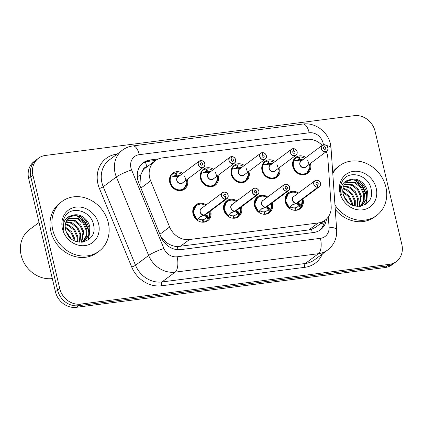 <?xml version="1.0" encoding="UTF-8"?>
<svg xmlns="http://www.w3.org/2000/svg" width="423" height="423" viewBox="0 0 423 423"><rect width="100%" height="100%" fill="white"/><g stroke="black" fill="none" stroke-linecap="round" stroke-linejoin="round"><path stroke-width="0.63" d="M272.142 202.929A9.925 8.709 -126.7 0 1 272.333 203.632A9.925 8.709 -126.7 0 1 269.388 212.732A9.925 8.709 -126.7 0 1 254.561 205.922A9.925 8.709 -126.7 0 1 257.512 196.822A9.925 8.709 -126.7 0 1 267.69 196.965M241.374 206.895A9.925 8.709 -126.7 0 1 241.565 207.593A9.925 8.709 -126.7 0 1 238.62 216.692A9.925 8.709 -126.7 0 1 223.793 209.882A9.925 8.709 -126.7 0 1 226.744 200.782A9.925 8.709 -126.7 0 1 236.922 200.925M210.606 210.855A9.925 8.709 -126.7 0 1 210.797 211.558A9.925 8.709 -126.7 0 1 207.852 220.658A9.925 8.709 -126.7 0 1 193.025 213.848A9.925 8.709 -126.7 0 1 195.976 204.748A9.925 8.709 -126.7 0 1 206.154 204.891M302.91 198.969A9.925 8.709 -126.7 0 1 303.101 199.672A9.925 8.709 -126.7 0 1 300.156 208.766A9.925 8.709 -126.7 0 1 285.329 201.956A9.925 8.709 -126.7 0 1 288.28 192.856A9.925 8.709 -126.7 0 1 298.458 193.004M279.608 167.439A9.925 8.709 -126.7 0 1 279.799 168.143A9.925 8.709 -126.7 0 1 276.848 177.242A9.925 8.709 -126.7 0 1 262.027 170.432A9.925 8.709 -126.7 0 1 264.972 161.332A9.925 8.709 -126.7 0 1 275.151 161.475M248.84 171.405A9.925 8.709 -126.7 0 1 249.031 172.103A9.925 8.709 -126.7 0 1 246.08 181.203A9.925 8.709 -126.7 0 1 231.259 174.392A9.925 8.709 -126.7 0 1 234.205 165.293A9.925 8.709 -126.7 0 1 244.383 165.435M218.072 175.365A9.925 8.709 -126.7 0 1 218.263 176.068A9.925 8.709 -126.7 0 1 215.312 185.168A9.925 8.709 -126.7 0 1 200.486 178.353A9.925 8.709 -126.7 0 1 203.437 169.258A9.925 8.709 -126.7 0 1 213.615 169.401M187.299 179.331A9.925 8.709 -126.7 0 1 187.495 180.029A9.925 8.709 -126.7 0 1 184.544 189.129A9.925 8.709 -126.7 0 1 169.718 182.318A9.925 8.709 -126.7 0 1 172.669 173.219A9.925 8.709 -126.7 0 1 182.847 173.361M310.376 163.479A9.925 8.709 -126.7 0 1 310.567 164.182A9.925 8.709 -126.7 0 1 307.616 173.277A9.925 8.709 -126.7 0 1 292.795 166.466A9.925 8.709 -126.7 0 1 295.74 157.367A9.925 8.709 -126.7 0 1 305.919 157.515M322.178 145.38A18.612 16.328 53.3 0 0 306.516 139.352L162.136 157.943A18.612 16.328 53.3 0 0 155.188 160.729A18.612 16.328 53.3 0 0 150.641 180.827L169.628 227.014A18.612 16.328 53.3 0 0 189.493 239.529L318.207 222.953A18.612 16.328 53.3 0 0 325.155 220.172A18.612 16.328 53.3 0 0 331.161 206.213L327.836 158.012A18.612 16.328 53.3 0 0 327.365 154.903A18.612 16.328 53.3 0 0 326.276 151.608M146.966 166.863L146.829 166.884A6.202 5.441 53.3 0 0 142.567 171.141L140.489 175.376L139.913 185.681M142.567 171.141A18.612 16.328 -126.7 0 1 145.877 167.677L155.188 160.729M160.93 236.79L166.789 242.797C170.136 245.086 173.663 246.355 177.369 246.598L308.88 229.916L311.577 229.314L315.828 227.135L325.155 220.172M32.957 175.291L30.81 176.893A18.612 16.328 -126.7 0 1 36.336 159.831A18.612 16.328 -126.7 0 0 30.81 176.893L57.586 290.162L30.81 176.893L28.658 178.501A18.612 16.328 -126.7 0 1 34.189 161.438L38.488 158.228A18.612 16.328 -126.7 0 1 45.435 155.447L354.231 115.68A18.612 16.328 -126.7 0 1 375.074 131.23L401.85 244.499A18.612 16.328 -126.7 0 1 396.319 261.562A18.612 16.328 -126.7 0 1 389.372 264.343L80.582 304.111A18.612 16.328 -126.7 0 1 59.733 288.56L32.957 175.291A18.612 16.328 -126.7 0 1 38.488 158.228M80.582 304.111L78.429 305.718A18.612 16.328 -126.7 0 1 57.586 290.162A18.612 16.328 -126.7 0 0 78.429 305.718L387.225 265.951L78.429 305.718L76.283 307.32A18.612 16.328 -126.7 0 1 55.434 291.77L28.658 178.501M396.319 261.562L394.173 263.169A18.612 16.328 -126.7 0 1 387.225 265.951A18.612 16.328 -126.7 0 0 394.173 263.169L392.026 264.772A18.612 16.328 -126.7 0 1 385.073 267.553L76.283 307.32M158.509 158.874L150.239 159.942A18.612 16.328 53.3 0 0 143.286 162.723A18.612 16.328 53.3 0 0 138.739 182.826L161.052 237.097A18.612 16.328 53.3 0 0 180.917 249.607L313.565 232.523A18.612 16.328 53.3 0 0 320.518 229.742A18.612 16.328 53.3 0 0 326.445 219.082M142.361 163.474A18.612 16.328 -126.7 0 1 148.325 161.364L155.601 160.428M324.52 220.642A18.612 16.328 -126.7 0 1 319.529 230.413M323.584 144.729L322.326 145.269L301.123 161.094A3.722 3.268 53.3 0 0 300.018 164.505A3.722 3.268 53.3 0 0 304.19 167.614A3.722 3.268 53.3 0 0 305.575 167.059L326.778 151.233C327.777 150.493 328.148 149.351 327.894 147.807C327.508 146.03 326.17 144.989 323.875 144.692A3.722 3.268 -126.7 0 1 327.878 147.801A3.722 3.268 -126.7 0 1 326.778 151.233A3.722 3.268 -126.7 0 1 321.221 148.679A3.722 3.268 -126.7 0 1 322.326 145.269A3.722 3.268 -126.7 0 1 323.574 144.735L323.653 144.814A3.601 3.157 53.3 0 0 321.38 148.632A3.601 3.157 53.3 0 0 325.409 151.635A3.601 3.157 53.3 0 0 327.82 147.801A3.601 3.157 53.3 0 0 323.933 144.777L323.658 144.846M323.933 144.777L324.372 147.03A1.243 1.089 -126.7 0 1 325.345 149.208A1.243 1.089 -126.7 0 1 323.859 147.22A1.243 1.089 -126.7 0 1 324.272 147.045L323.569 147.569M307.632 160.195L310.017 167.059L307.013 172.954L303.534 174.35C296.549 175.656 290.004 165.885 294.027 160.09L294.022 160.084A9.306 8.164 53.3 0 0 293.113 166.577A9.306 8.164 53.3 0 0 303.534 174.35A9.306 8.164 53.3 0 0 307.008 172.959A9.306 8.164 53.3 0 0 307.553 172.51M304.734 158.403A9.306 8.164 -126.7 0 0 299.235 156.97L298.612 157.435M297.126 160.93L299.167 159.408A6.826 5.985 53.3 0 0 296.883 160.391A6.826 5.985 53.3 0 0 296.465 160.735M302.757 159.873A6.826 5.985 53.3 0 0 299.695 159.339L297.522 160.962M299.167 159.408L298.511 157.065A9.306 8.164 -126.7 0 0 295.397 158.403L293.684 159.677M299.235 156.97L299.695 159.339M294.022 160.084L293.784 160.264L293.848 159.979A9.306 8.164 -126.7 0 1 295.397 158.403M301.895 160.608L297.76 160.952L294.027 160.09M324.272 147.045L323.653 144.814M324.372 147.03L323.532 147.659M288.846 193.237A9.306 8.164 53.3 0 0 288.412 193.533A9.306 8.164 53.3 0 0 285.647 202.067A9.306 8.164 53.3 0 0 289.485 207.947L292.288 204.875L296.56 203.135L292.14 205.213M318.07 187.257L318.085 187.103A3.601 3.157 53.3 0 0 320.359 183.291A3.601 3.157 53.3 0 0 316.33 180.283A3.601 3.157 53.3 0 0 313.919 184.121A3.601 3.157 53.3 0 0 317.805 187.14L317.779 187.294A3.722 3.268 -126.7 0 1 313.755 184.169A3.722 3.268 -126.7 0 1 314.865 180.758A3.722 3.268 -126.7 0 1 320.423 183.312A3.722 3.268 -126.7 0 1 319.317 186.723A3.722 3.268 -126.7 0 1 318.07 187.257L296.851 203.098L299.859 203.902L301.393 206.408A9.306 8.164 53.3 0 0 301.414 206.387M297.068 202.76L296.867 203.082A3.722 3.268 53.3 0 0 298.115 202.548L319.317 186.723C320.327 185.946 320.697 184.803 320.433 183.296C320.623 181.335 315.807 178.94 314.865 180.758L293.662 196.584A3.722 3.268 53.3 0 0 292.557 199.994A3.722 3.268 53.3 0 0 296.576 203.119L296.56 203.135M317.779 187.294L296.576 203.119M317.805 187.14L317.366 184.893A1.243 1.089 -126.7 0 1 316.393 182.71A1.243 1.089 -126.7 0 1 317.879 184.698A1.243 1.089 -126.7 0 1 317.467 184.877L317.377 184.941M294.297 210.257A9.306 8.164 -126.7 0 0 295.228 210.236L295.117 210.321M300.304 204.309L299.183 205.144L301.16 206.588L300.616 207.228A9.306 8.164 -126.7 0 1 299.066 208.809A9.306 8.164 -126.7 0 1 295.952 210.141L295.725 210.316M294.82 208.153L295.302 207.799A6.826 5.985 53.3 0 0 297.581 206.815A6.826 5.985 53.3 0 0 298.633 205.779L299.183 205.144M290.442 206.271L290.707 206.799A6.826 5.985 53.3 0 0 294.768 207.867L295.228 210.236M289.485 207.942L285.419 200.56L288.423 193.528L291.886 192.142M295.302 207.799L295.952 210.141M302.202 199.497A9.073 7.958 -126.7 0 1 301.393 206.138L301.16 206.588M296.851 203.098L296.031 203.532M299.41 204.965L296.015 203.722M317.467 184.877L318.085 187.103M297.115 151.783A3.722 3.268 -126.7 0 1 296.01 155.199A3.722 3.268 -126.7 0 1 290.453 152.645A3.722 3.268 -126.7 0 1 291.558 149.229A3.722 3.268 -126.7 0 1 292.801 148.695L292.885 148.78A3.601 3.157 53.3 0 0 290.612 152.592A3.601 3.157 53.3 0 0 294.641 155.601A3.601 3.157 53.3 0 0 297.052 151.762A3.601 3.157 53.3 0 0 293.165 148.743L292.89 148.811M292.816 148.69L291.558 149.229L270.355 165.055A3.722 3.268 53.3 0 0 269.25 168.47A3.722 3.268 53.3 0 0 273.422 171.579A3.722 3.268 53.3 0 0 274.807 171.024A3.722 3.262 -126.8 0 1 273.422 171.579M293.165 148.743L293.604 150.995A1.243 1.089 -126.7 0 1 294.572 153.174A1.243 1.089 -126.7 0 1 293.091 151.185A1.243 1.089 -126.7 0 1 293.504 151.006L292.801 151.529M276.864 164.156L279.249 171.019L276.245 176.914L272.766 178.316C265.781 179.622 259.236 169.845 263.259 164.05L263.259 164.05A9.306 8.164 53.3 0 0 262.339 170.538A9.306 8.164 53.3 0 0 272.766 178.316A9.306 8.164 53.3 0 0 276.24 176.92A9.306 8.164 53.3 0 0 276.785 176.47M273.967 162.363A9.306 8.164 -126.7 0 0 268.468 160.936L267.844 161.401M266.358 164.891L268.394 163.373A6.826 5.985 53.3 0 0 266.115 164.351A6.826 5.985 53.3 0 0 265.692 164.7M271.989 163.838A6.826 5.985 53.3 0 0 268.928 163.304L266.754 164.928M268.394 163.373L267.743 161.026A9.306 8.164 -126.7 0 0 264.629 162.363L262.916 163.643M268.468 160.936L268.928 163.304M271.127 164.568L266.992 164.912L263.624 164.05L263.016 164.224L263.08 163.944A9.306 8.164 -126.7 0 1 264.629 162.363M293.504 151.006L292.885 148.78M293.604 150.995L292.764 151.619M262.049 152.655L260.79 153.195L239.587 169.02A3.722 3.268 53.3 0 0 238.482 172.431A3.722 3.268 53.3 0 0 242.649 175.54A3.722 3.268 53.3 0 0 244.039 174.985L265.242 159.159C266.241 158.419 266.612 157.277 266.358 155.733A3.722 3.268 -126.7 0 1 265.242 159.159A3.722 3.268 -126.7 0 1 259.685 156.605A3.722 3.268 -126.7 0 1 260.79 153.195A3.722 3.268 -126.7 0 1 262.033 152.661L262.117 152.74A3.601 3.157 53.3 0 0 259.844 156.558A3.601 3.157 53.3 0 0 263.873 159.561A3.601 3.157 53.3 0 0 266.284 155.727A3.601 3.157 53.3 0 0 262.397 152.703L262.123 152.772M262.397 152.703L262.836 154.955A1.243 1.089 -126.7 0 1 263.804 157.134A1.243 1.089 -126.7 0 1 262.323 155.146A1.243 1.089 -126.7 0 1 262.736 154.966L262.033 155.495M246.096 168.116L248.481 174.979L245.477 180.875L241.998 182.276C235.014 183.582 228.468 173.811 232.491 168.01L232.491 168.01A9.306 8.164 53.3 0 0 231.571 174.498A9.306 8.164 53.3 0 0 241.998 182.276A9.306 8.164 53.3 0 0 245.472 180.885A9.306 8.164 53.3 0 0 246.017 180.431M243.193 166.324A9.306 8.164 -126.7 0 0 237.7 164.896L237.076 165.361M235.59 168.856L237.626 167.334A6.826 5.985 53.3 0 0 235.347 168.312A6.826 5.985 53.3 0 0 234.924 168.661M241.221 167.799A6.826 5.985 53.3 0 0 238.16 167.265L235.986 168.888M237.626 167.334L236.975 164.991A9.306 8.164 -126.7 0 0 233.861 166.324L232.148 167.603M237.7 164.896L238.16 167.265M240.359 168.534L236.224 168.877L232.856 168.01L232.248 168.185L232.312 167.905A9.306 8.164 -126.7 0 1 233.861 166.324M262.736 154.966L262.117 152.74M262.836 154.955L261.996 155.585M235.579 159.709A3.722 3.268 -126.7 0 1 234.474 163.119A3.722 3.268 -126.7 0 1 228.917 160.566A3.722 3.268 -126.7 0 1 230.022 157.155A3.722 3.268 -126.7 0 1 231.265 156.621L231.349 156.7A3.601 3.157 53.3 0 0 229.076 160.518A3.601 3.157 53.3 0 0 233.105 163.527A3.601 3.157 53.3 0 0 235.516 159.688A3.601 3.157 53.3 0 0 231.63 156.669L231.355 156.732M231.275 156.616L230.022 157.155L208.819 172.981A3.722 3.268 53.3 0 0 207.714 176.391A3.722 3.268 53.3 0 0 211.881 179.505A3.722 3.268 53.3 0 0 213.271 178.945A3.722 3.262 -126.8 0 1 211.881 179.505M231.63 156.669L232.063 158.916A1.243 1.089 -126.7 0 1 233.036 161.1A1.243 1.089 -126.7 0 1 231.555 159.106A1.243 1.089 -126.7 0 1 231.968 158.932L231.265 159.455M215.328 172.082L217.713 178.945L214.71 184.84L211.23 186.236C204.246 187.542 197.7 177.771 201.723 171.976L201.723 171.976A9.306 8.164 53.3 0 0 200.803 178.464A9.306 8.164 53.3 0 0 211.23 186.236A9.306 8.164 53.3 0 0 214.704 184.846A9.306 8.164 53.3 0 0 215.249 184.396M212.425 170.289A9.306 8.164 -126.7 0 0 206.932 168.856L206.308 169.322M204.822 172.817L206.858 171.299A6.826 5.985 53.3 0 0 204.579 172.277A6.826 5.985 53.3 0 0 204.156 172.626M210.453 171.759A6.826 5.985 53.3 0 0 207.392 171.23L205.218 172.854M206.858 171.299L206.207 168.951A9.306 8.164 -126.7 0 0 203.093 170.289L201.38 171.564M206.932 168.856L207.392 171.23M209.586 172.494L205.456 172.838L202.088 171.971L201.48 172.15L201.544 171.865A9.306 8.164 -126.7 0 1 203.093 170.289M231.968 158.932L231.349 156.7M231.571 156.579L231.555 156.584C233.866 156.875 235.204 157.916 235.59 159.693A3.722 3.268 -126.7 0 0 231.582 156.584M232.063 158.916L231.228 159.545M204.811 163.669A3.722 3.268 -126.7 0 1 203.706 167.085A3.722 3.268 -126.7 0 1 198.149 164.531A3.722 3.268 -126.7 0 1 199.254 161.115A3.722 3.268 -126.7 0 1 200.497 160.581L200.581 160.666A3.601 3.157 53.3 0 0 198.308 164.478A3.601 3.157 53.3 0 0 202.337 167.487A3.601 3.157 53.3 0 0 204.748 163.648A3.601 3.157 53.3 0 0 200.862 160.629L200.587 160.698M200.507 160.576L199.254 161.115L178.051 176.941A3.722 3.268 53.3 0 0 176.946 180.357A3.722 3.268 53.3 0 0 181.113 183.466A3.722 3.268 53.3 0 0 182.503 182.91A3.722 3.262 -126.8 0 1 181.113 183.466M200.862 160.629L201.295 162.881A1.243 1.089 -126.7 0 1 202.268 165.06A1.243 1.089 -126.7 0 1 200.788 163.072A1.243 1.089 -126.7 0 1 201.2 162.892L200.497 163.415M184.56 176.042L186.945 182.905L183.942 188.801L180.457 190.202C173.478 191.508 166.932 181.737 170.955 175.936L170.955 175.936A9.306 8.164 53.3 0 0 170.035 182.424A9.306 8.164 53.3 0 0 180.457 190.202A9.306 8.164 53.3 0 0 183.936 188.811A9.306 8.164 53.3 0 0 184.481 188.357M181.657 174.25A9.306 8.164 -126.7 0 0 176.164 172.822L175.54 173.287M174.054 176.777L176.09 175.259A6.826 5.985 53.3 0 0 173.811 176.238A6.826 5.985 53.3 0 0 173.388 176.587M179.685 175.725A6.826 5.985 53.3 0 0 176.624 175.191L174.45 176.814M176.09 175.259L175.439 172.912A9.306 8.164 -126.7 0 0 172.325 174.25L170.612 175.529M176.164 172.822L176.624 175.191M178.818 176.46L174.683 176.798L171.32 175.936L170.707 176.111L170.776 175.831A9.306 8.164 -126.7 0 1 172.325 174.25M201.2 162.892L200.581 160.666M201.295 162.881L200.454 163.505M258.078 197.197A9.306 8.164 53.3 0 0 257.644 197.499A9.306 8.164 53.3 0 0 254.879 206.027A9.306 8.164 53.3 0 0 258.712 211.907L261.52 208.84L265.792 207.101L261.372 209.174M266.294 206.72L266.083 207.059L269.091 207.862L270.63 210.374A9.306 8.164 53.3 0 0 270.646 210.347M266.099 207.043L266.099 207.048A3.722 3.268 53.3 0 0 267.347 206.514L288.549 190.688C289.559 189.911 289.929 188.769 289.665 187.262C289.855 185.3 285.039 182.905 284.097 184.719A3.722 3.268 -126.7 0 1 289.655 187.273A3.722 3.268 -126.7 0 1 288.549 190.688A3.722 3.268 -126.7 0 1 287.302 191.222L287.317 191.069A3.601 3.157 53.3 0 0 289.591 187.252A3.601 3.157 53.3 0 0 285.562 184.248A3.601 3.157 53.3 0 0 283.146 188.082A3.601 3.157 53.3 0 0 287.037 191.106L287.011 191.259A3.722 3.268 -126.7 0 1 282.987 188.135A3.722 3.268 -126.7 0 1 284.097 184.719L262.894 200.544A3.722 3.268 53.3 0 0 261.789 203.96A3.722 3.268 53.3 0 0 265.808 207.085L265.792 207.101M287.011 191.259L265.808 207.085M287.037 191.106L286.598 188.854A1.243 1.089 -126.7 0 1 285.625 186.675A1.243 1.089 -126.7 0 1 287.111 188.663A1.243 1.089 -126.7 0 1 286.699 188.843L286.609 188.907M263.529 214.218A9.306 8.164 -126.7 0 0 264.46 214.197L264.349 214.281M261.118 196.103L257.655 197.488L254.651 204.521L258.717 211.902L258.495 212.071M269.536 208.269L268.409 209.105L270.392 210.554L269.848 211.188A9.306 8.164 -126.7 0 1 268.298 212.769A9.306 8.164 -126.7 0 1 265.184 214.107L264.957 214.276M264.052 212.113L264.534 211.759A6.826 5.985 53.3 0 0 266.813 210.781A6.826 5.985 53.3 0 0 267.859 209.739L268.409 209.105M259.674 210.231L259.939 210.76A6.826 5.985 53.3 0 0 264 211.828L264.46 214.197M264.534 211.759L265.184 214.107M268.647 208.93L265.263 207.492M287.302 191.222L265.247 207.682M271.434 203.458A9.073 7.958 -126.7 0 1 270.625 210.099L270.625 210.368M286.699 188.843L287.317 191.069M227.31 201.158A9.306 8.164 53.3 0 0 226.876 201.459A9.306 8.164 53.3 0 0 224.111 209.988A9.306 8.164 53.3 0 0 227.944 215.867L230.752 212.801L235.024 211.061L230.604 213.139M256.534 195.183L256.55 195.029A3.601 3.157 53.3 0 0 258.823 191.217A3.601 3.157 53.3 0 0 254.794 188.209A3.601 3.157 53.3 0 0 252.378 192.047A3.601 3.157 53.3 0 0 256.269 195.066L256.243 195.22A3.722 3.268 -126.7 0 1 252.219 192.095A3.722 3.268 -126.7 0 1 253.324 188.684A3.722 3.268 -126.7 0 1 258.887 191.238A3.722 3.268 -126.7 0 1 257.781 194.649A3.722 3.268 -126.7 0 1 256.534 195.183L235.315 211.024L238.323 211.828L239.857 214.329A9.306 8.164 53.3 0 0 239.878 214.308M235.526 210.68L235.331 211.003A3.722 3.268 53.3 0 0 236.579 210.474L257.781 194.649C258.791 193.871 259.162 192.729 258.897 191.222C259.088 189.261 254.271 186.866 253.324 188.684L232.127 204.51A3.722 3.268 53.3 0 0 231.021 207.92A3.722 3.268 53.3 0 0 235.04 211.045L256.243 195.22M256.269 195.066L255.83 192.814A1.243 1.089 -126.7 0 1 254.858 190.636A1.243 1.089 -126.7 0 1 256.343 192.624A1.243 1.089 -126.7 0 1 255.926 192.803L255.841 192.867M232.761 218.183A9.306 8.164 -126.7 0 0 233.692 218.162L233.581 218.242M230.35 200.068L226.887 201.454L223.883 208.481L227.949 215.862L227.727 216.031M238.768 212.23L237.641 213.07L239.624 214.514L239.08 215.154A9.306 8.164 -126.7 0 1 237.53 216.729A9.306 8.164 -126.7 0 1 234.416 218.067L234.189 218.242M233.285 216.079L233.76 215.719A6.826 5.985 53.3 0 0 236.045 214.741A6.826 5.985 53.3 0 0 237.092 213.7L237.641 213.07M228.906 214.191L229.171 214.72A6.826 5.985 53.3 0 0 233.232 215.788L233.692 218.162M233.76 215.719L234.416 218.067M240.666 207.423A9.073 7.958 -126.7 0 1 239.852 214.059L239.624 214.514M237.879 212.891L234.495 211.458M235.315 211.024L234.479 211.643M255.926 192.803L256.55 195.029M196.542 205.123A9.306 8.164 53.3 0 0 196.108 205.419A9.306 8.164 53.3 0 0 193.343 213.953A9.306 8.164 53.3 0 0 197.176 219.833L199.984 216.761L204.256 215.021L199.836 217.099M225.766 199.148L225.782 198.995A3.601 3.157 53.3 0 0 228.055 195.177A3.601 3.157 53.3 0 0 224.026 192.169A3.601 3.157 53.3 0 0 221.61 196.008A3.601 3.157 53.3 0 0 225.501 199.027L225.475 199.185A3.722 3.268 -126.7 0 1 221.451 196.055A3.722 3.268 -126.7 0 1 222.556 192.645A3.722 3.268 -126.7 0 1 228.119 195.199A3.722 3.268 -126.7 0 1 227.014 198.609A3.722 3.268 -126.7 0 1 225.766 199.148L204.547 214.984L207.556 215.788L209.089 218.294A9.306 8.164 53.3 0 0 209.11 218.273L209.945 211.347M204.758 214.646L204.563 214.969A3.722 3.268 53.3 0 0 205.811 214.435L227.014 198.609C228.018 197.832 228.394 196.69 228.129 195.183C228.32 193.221 223.503 190.831 222.556 192.645L201.359 208.47A3.722 3.268 53.3 0 0 200.248 211.881A3.722 3.268 53.3 0 0 204.272 215.011L225.475 199.185M225.501 199.027L225.062 196.78A1.243 1.089 -126.7 0 1 224.09 194.596A1.243 1.089 -126.7 0 1 225.575 196.589A1.243 1.089 -126.7 0 1 225.158 196.764L225.073 196.832M201.993 222.144A9.306 8.164 -126.7 0 0 202.924 222.123L202.813 222.207M199.582 204.029L196.119 205.414L193.115 212.446L197.181 219.828L196.959 219.997M207.994 216.195L206.873 217.031L208.856 218.474L208.312 219.114A9.306 8.164 -126.7 0 1 206.762 220.695A9.306 8.164 -126.7 0 1 203.648 222.027L203.421 222.202M202.517 220.039L202.992 219.685A6.826 5.985 53.3 0 0 205.277 218.707A6.826 5.985 53.3 0 0 206.324 217.665L206.873 217.031M198.138 218.157L198.403 218.686A6.826 5.985 53.3 0 0 202.464 219.754L202.924 222.123M202.992 219.685L203.648 222.027M209.898 211.384A9.073 7.958 -126.7 0 1 209.084 218.025L208.856 218.474M207.111 216.856L203.722 215.418M204.547 214.984L203.712 215.608M225.158 196.764L225.782 198.995M347.008 181.388L352.333 179.638L358.154 180.854L363.648 185.332L366.656 191.968L366.297 199.043L362.326 204.933M359.238 206.456L362.712 204.658L360.068 206.376M362.712 204.658L367.053 198.477L367.413 191.402C365.969 183.085 356.964 176.967 350.107 179.638A14.022 12.304 -126.7 0 0 347.325 181.139A14.022 12.304 -126.7 0 0 343.164 193.998A14.022 12.304 -126.7 0 0 344.153 196.864C350.593 213.166 375.349 206.45 371.257 189.827C369.274 174.583 347.918 169.158 342.196 181.546C340.43 185.137 340.029 189.044 340.986 193.263L341.382 194.696L341.102 193.3C340.378 185.533 343.381 180.981 350.107 179.638M345.602 182.747L355.119 183.117L360.618 187.595L363.621 194.231L363.494 200.491L360.671 205.885M360.412 206.329L360.766 206.006M361.105 205.668L364.187 200.174L364.377 193.665L361.374 187.029L355.875 182.551L345.935 182.382M344.417 184.407L352.089 185.38L357.583 189.858L360.592 196.494L358.894 206.472M359.307 206.429L361.348 195.928L358.344 189.293L352.845 184.814L344.692 183.963M343.487 186.421L349.054 187.643L354.553 192.121L357.557 198.757L357.001 206.413M357.514 206.456L358.318 198.191L355.309 191.556L349.816 187.077L343.693 185.882M342.894 188.891L346.025 189.906L351.518 194.384L354.527 201.02L354.654 205.99M355.288 206.144L355.283 200.454L352.28 193.819L346.781 189.34L343.005 188.219M342.841 192.1L348.489 196.647L351.492 203.289L351.719 204.875M352.533 205.255L352.253 202.723L349.245 196.082L342.783 191.196M341.345 186.321L340.642 186.564M344.682 197.975L346.908 201.174M348.642 202.855L343.682 195.733M332.79 173.546A31.022 27.209 -126.7 0 1 339.547 165.737A31.022 27.209 -126.7 0 1 385.871 187.019A31.022 27.209 -126.7 0 1 376.66 215.455A31.022 27.209 -126.7 0 1 334.953 204.933M332.69 172.14A31.022 27.209 -126.7 0 1 337.639 167.164L339.547 165.737M376.211 188.267A20.23 17.745 -126.7 0 1 362.654 209.834A20.23 17.745 -126.7 0 1 339.997 192.93A20.23 17.745 -126.7 0 1 353.559 171.363A20.23 17.745 -126.7 0 1 376.211 188.267M376.66 215.455L374.752 216.883A31.022 27.209 -126.7 0 1 335.259 209.417M365.583 204.33L366.461 200.005M366.514 198.292L366.112 194.733L362.114 186.131L354.871 180.346L353.036 179.627M365.953 204.071L366.884 198.984M366.82 196.674L366.492 194.448L362.495 185.845L354.522 179.754M69.425 217.136L74.749 215.386L80.571 216.597L86.07 221.076L89.073 227.717L88.714 234.791L84.748 240.682M81.655 242.199L85.134 240.407L82.49 242.12M85.134 240.407L89.475 234.226L89.829 227.151C88.386 218.828 79.381 212.711 72.529 215.386A14.022 12.304 -126.7 0 0 69.747 216.888A14.022 12.304 -126.7 0 0 65.581 229.742A14.022 12.304 -126.7 0 0 66.57 232.613C73.015 248.914 97.771 242.194 93.673 225.57C91.691 210.326 70.34 204.906 64.613 217.295C62.853 220.885 62.445 224.793 63.402 229.007L63.799 230.44L63.519 229.049C62.8 221.282 65.798 216.729 72.529 215.386M68.024 218.495L77.541 218.86L83.035 223.339L86.043 229.98L85.917 236.235L83.093 241.628M82.834 242.072L83.183 241.75M83.521 241.417L86.609 235.923L86.8 229.414L83.796 222.773L78.297 218.294L68.352 218.131M66.839 220.156L74.506 221.123L80.005 225.602L83.008 232.243L81.316 242.215M81.729 242.178L83.765 231.677L80.761 225.036L75.262 220.557L67.109 219.711M65.909 222.165L71.476 223.386L76.97 227.865L79.979 234.506L79.418 242.162M79.936 242.199L80.735 233.94L77.732 227.299L72.233 222.821L66.115 221.626M65.311 224.634L68.441 225.649L73.94 230.128L76.944 236.769L77.076 241.734M77.705 241.887L77.705 236.203L74.697 229.562L69.203 225.084L65.422 223.963M65.264 227.849L70.905 232.391L73.914 239.032L74.141 240.624M74.95 240.999L74.67 238.466L71.667 231.825L65.2 226.94M63.767 222.064L63.059 222.313M67.098 233.718L69.324 236.922M71.059 238.604L66.104 231.476M52.315 278.567A27.918 24.486 -126.7 0 1 21.15 255.222A27.918 24.486 -126.7 0 1 29.441 229.631L39.053 222.461M52.753 229.922A31.022 27.209 -126.7 0 1 61.97 201.485A31.022 27.209 -126.7 0 1 108.293 222.768A31.022 27.209 -126.7 0 1 99.077 251.204A31.022 27.209 -126.7 0 1 52.753 229.922M99.077 251.204L97.168 252.626A31.022 27.209 -126.7 0 1 50.845 231.344A31.022 27.209 -126.7 0 1 60.061 202.908L61.97 201.485M98.633 224.01A20.23 17.745 -126.7 0 1 85.071 245.578A20.23 17.745 -126.7 0 1 62.414 228.674A20.23 17.745 -126.7 0 1 75.976 207.106A20.23 17.745 -126.7 0 1 98.633 224.01M88 240.079L88.883 235.748M88.93 234.035L88.534 230.477L84.537 221.874L77.293 216.095L75.458 215.376M88.37 239.815L89.301 234.728M89.237 232.423L88.909 230.197L84.917 221.594L76.944 215.497M137.279 176.576A18.612 2.506 -22.4 0 1 140.489 175.376M312.153 232.708A18.612 8.011 -97.3 0 0 311.577 229.314M320.846 223.386A18.612 5.293 -3.9 0 1 323.717 224.121M177.903 249.707A18.612 8.011 -97.3 0 0 177.369 246.598M165.118 243.431A18.612 2.506 -22.4 0 1 166.789 242.797M146.829 166.884A18.612 8.011 -97.3 0 0 145.343 162.062M308.88 229.916L318.207 222.953M180.166 246.487L189.493 239.529M159.894 234.279L169.628 227.014M140.907 188.092L150.641 180.827M385.073 267.553L389.372 264.343M55.434 291.77L59.733 288.56M323.378 144.772A12.41 10.882 53.3 0 0 323.103 143.148A12.41 10.882 53.3 0 0 309.208 132.78L139.257 154.67A12.41 10.882 53.3 0 0 130.94 167.899A12.41 10.882 53.3 0 0 131.595 169.924L163.875 248.438A12.41 10.882 53.3 0 0 177.121 256.782L320.433 238.329A12.41 10.882 53.3 0 0 329.068 227.167L328.359 216.867M326.477 145.549A12.41 3.527 -3.9 0 1 331.024 147.934L330.405 143.862C327.762 131.59 315.077 122.226 302.847 124.039A12.41 5.34 82.7 0 1 309.208 132.78M320.433 238.329A12.41 5.34 82.7 0 1 318.445 253.689L175.138 272.148A24.814 21.769 -126.7 0 1 148.647 255.46L116.362 176.946A24.814 21.769 -126.7 0 1 115.056 172.891A24.814 21.769 -126.7 0 1 122.427 150.144L109.298 159.947A24.814 21.769 53.3 0 0 101.927 182.694A24.814 21.769 53.3 0 0 103.233 186.749L135.519 265.263A24.814 21.769 53.3 0 0 162.004 281.945L305.316 263.492A24.814 21.769 53.3 0 0 314.58 259.78L327.714 249.977A24.814 21.769 -126.7 0 1 318.445 253.689L305.316 263.492A3.104 1.338 -97.3 0 0 304.819 267.331L161.507 285.789A27.918 24.486 -126.7 0 1 131.706 267.019L99.426 188.505A27.918 24.486 -126.7 0 1 116.674 154.173L117.102 154.12M99.426 188.505A3.104 0.418 157.6 0 0 103.233 186.749L116.362 176.946A12.41 1.671 -22.4 0 1 131.595 169.924M322.379 253.964A27.918 24.486 -126.7 0 1 304.819 267.331M163.875 248.438A12.41 1.671 -22.4 0 0 148.647 255.46L135.519 265.263A3.104 0.418 157.6 0 1 131.706 267.019M177.121 256.782A12.41 5.34 82.7 0 1 175.138 272.148L162.004 281.945A3.104 1.338 -97.3 0 0 161.507 285.789M329.068 227.167A12.41 3.527 -3.9 0 1 336.671 229.879L331.024 147.934M302.847 124.039L132.901 145.924A12.41 5.34 82.7 0 1 139.257 154.67M148.325 161.364L150.239 159.942M306.141 166.641A3.833 3.363 -126.8 0 1 300.568 166.165A3.833 3.363 -126.8 0 1 301.673 160.682M305.575 167.059A3.722 3.262 -126.8 0 1 304.19 167.614M309.668 164.008A9.073 7.958 -126.8 0 1 300.6 173.79A9.073 7.958 -126.8 0 1 294.392 160.084M296.137 203.31A3.833 3.363 -126.7 0 1 292.388 200.195A3.833 3.363 -126.7 0 1 294.223 196.161M298.664 202.136A3.833 3.363 -126.7 0 1 297.158 203.177M289.781 207.63A9.073 7.958 -126.7 0 1 286.799 195.786A9.073 7.958 -126.7 0 1 297.755 193.528M299.859 203.902L298.992 204.547M300.616 207.228L298.633 205.779M290.707 206.799L289.665 208.407M275.373 170.601A3.833 3.363 -126.8 0 1 269.8 170.131A3.833 3.363 -126.8 0 1 270.905 164.647M274.807 171.024L296.01 155.199C297.009 154.453 297.38 153.311 297.126 151.772C296.74 149.991 295.402 148.949 293.107 148.653A3.722 3.268 -126.7 0 1 297.11 151.762M278.9 167.968A9.073 7.958 -126.8 0 1 269.832 177.755A9.073 7.958 -126.8 0 1 263.624 164.05M244.6 174.567A3.833 3.363 -126.8 0 1 239.032 174.091A3.833 3.363 -126.8 0 1 240.137 168.608M266.358 155.733C265.972 153.951 264.634 152.915 262.339 152.618A3.722 3.268 -126.7 0 1 266.342 155.722M244.039 174.985A3.722 3.262 -126.8 0 1 242.649 175.54M248.132 171.934A9.073 7.958 -126.8 0 1 239.064 181.716A9.073 7.958 -126.8 0 1 232.856 168.01M213.832 178.527A3.833 3.363 -126.8 0 1 208.259 178.051A3.833 3.363 -126.8 0 1 209.369 172.568M217.364 175.894A9.073 7.958 -126.8 0 1 208.296 185.676A9.073 7.958 -126.8 0 1 202.088 171.971M183.064 182.487A3.833 3.363 -126.8 0 1 177.491 182.017A3.833 3.363 -126.8 0 1 178.601 176.534M200.814 160.544A3.722 3.268 -126.7 0 1 204.806 163.648C204.436 161.877 203.098 160.84 200.803 160.539M186.591 179.86A9.073 7.958 -126.8 0 1 177.528 189.641A9.073 7.958 -126.8 0 1 171.32 175.936M265.364 207.27A3.833 3.363 -126.7 0 1 261.62 204.156A3.833 3.363 -126.7 0 1 263.455 200.127M267.896 206.101A3.833 3.363 -126.7 0 1 266.39 207.138M259.013 211.595A9.073 7.958 -126.7 0 1 256.031 199.746A9.073 7.958 -126.7 0 1 266.987 197.488M269.091 207.862L268.224 208.513M269.848 211.188L267.859 209.739M259.939 210.76L258.897 212.372M234.596 211.23A3.833 3.363 -126.7 0 1 230.852 208.116A3.833 3.363 -126.7 0 1 232.687 204.087M237.129 210.062A3.833 3.363 -126.7 0 1 235.622 211.098M228.246 215.556A9.073 7.958 -126.7 0 1 225.263 203.712A9.073 7.958 -126.7 0 1 236.219 201.454M238.323 211.828L237.456 212.473M239.08 215.154L237.092 213.7M229.171 214.72L228.129 216.333M203.828 215.196A3.833 3.363 -126.7 0 1 200.084 212.082A3.833 3.363 -126.7 0 1 201.919 208.053M206.361 214.022A3.833 3.363 -126.7 0 1 204.854 215.064M197.478 219.521A9.073 7.958 -126.7 0 1 194.495 207.672A9.073 7.958 -126.7 0 1 205.451 205.414M207.556 215.788L206.688 216.433M208.312 219.114L206.324 217.665M198.403 218.686L197.361 220.298M327.714 249.977C334.075 244.896 337.062 238.197 336.671 229.879M132.901 145.924C129.031 146.437 125.541 147.844 122.427 150.144M309.715 163.971L310.059 167.032L309.684 169.131L307.013 172.954L304.819 174.593M288.412 193.533L286.223 195.167M299.066 208.809L297.353 210.083M288.423 193.528L292.853 192.053L294.979 192.291L297.803 193.491M302.249 199.46L301.425 206.371M278.947 167.936L279.291 170.992L278.916 173.097L276.245 176.914L274.051 178.559M248.179 171.897L248.523 174.953L248.148 177.057L245.477 180.88L243.283 182.519M213.271 178.945L234.474 163.119C235.474 162.379 235.844 161.237 235.59 159.693M217.411 175.857L217.755 178.918L217.38 181.018L214.71 184.84L212.515 186.48M182.503 182.91L203.706 167.085C204.706 166.345 205.076 165.197 204.822 163.659M183.936 188.811L181.747 190.445M183.942 188.801L186.612 184.983L186.987 182.879L186.643 179.823M257.644 197.499L255.455 199.133M268.298 212.769L266.585 214.049M257.655 197.488L262.086 196.013L264.211 196.256L267.035 197.456M271.481 203.426L270.657 210.331M236.267 201.417L233.443 200.216L231.318 199.979L226.887 201.454L224.687 203.093M237.53 216.729L235.817 218.009M240.713 207.386L239.889 214.297M205.499 205.377L202.675 204.182L200.55 203.939L196.119 205.414L193.919 207.053M206.762 220.695L205.049 221.969"/></g></svg>

